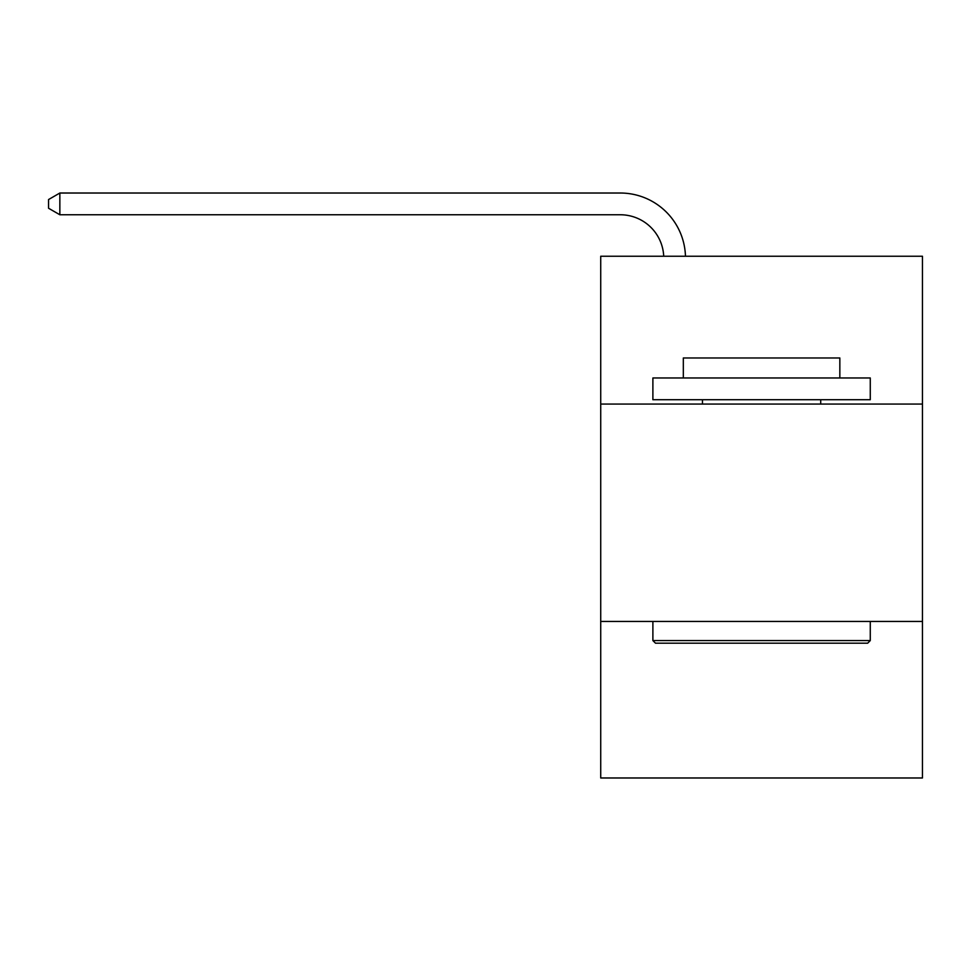 <?xml version="1.0" encoding="UTF-8"?>
<svg xmlns="http://www.w3.org/2000/svg" width="971" height="971" viewBox="0 0 971 971"><rect width="100%" height="100%" fill="white"/><g stroke="black" fill="none" stroke-linecap="round" stroke-linejoin="round"><path stroke-width="1.46" d="M600.721 404.07L922.45 404.07L922.45 256.247L600.721 256.247L600.721 777.977L922.45 777.977L922.45 621.452L600.721 621.452M922.45 621.452L922.45 404.07M620.275 214.761A43.477 43.477 0 0 1 663.715 256.247A43.477 43.477 0 0 0 620.275 214.761A43.477 43.477 0 0 1 663.715 256.247A43.477 43.477 0 0 0 620.275 214.761A43.477 43.477 0 0 1 663.715 256.247A43.477 43.477 0 0 0 620.275 214.761A43.477 43.477 0 0 1 663.715 256.247A43.477 43.477 0 0 0 620.275 214.761A43.477 43.477 0 0 1 663.715 256.247A43.477 43.477 0 0 0 620.275 214.761A43.477 43.477 0 0 1 663.715 256.247A43.477 43.477 0 0 0 620.275 214.761A43.477 43.477 0 0 1 663.715 256.247A43.477 43.477 0 0 0 620.275 214.761A43.477 43.477 0 0 1 663.715 256.247A43.477 43.477 0 0 0 620.275 214.761A43.477 43.477 0 0 1 663.715 256.247A43.477 43.477 0 0 0 620.275 214.761A43.477 43.477 0 0 1 663.715 256.247A43.477 43.477 0 0 0 620.275 214.761A43.477 43.477 0 0 1 663.715 256.247A43.477 43.477 0 0 0 620.275 214.761A43.477 43.477 0 0 1 663.715 256.247A43.477 43.477 0 0 0 620.275 214.761A43.477 43.477 0 0 1 663.715 256.247A43.477 43.477 0 0 0 620.275 214.761A43.477 43.477 0 0 1 663.715 256.247A43.477 43.477 0 0 0 620.275 214.761A43.477 43.477 0 0 1 663.715 256.247A43.477 43.477 0 0 0 620.275 214.761L59.85 214.761L48.55 208.243L48.55 199.553L59.85 193.023L620.275 193.023A65.215 65.215 0 0 1 685.465 256.247M655.498 643.19L652.888 640.581L870.271 640.581L867.673 643.19L655.498 643.19M870.271 377.974L870.271 399.724L652.888 399.724L652.888 377.974L870.271 377.974M683.329 377.974L683.329 357.983L839.842 357.983L839.842 377.974M870.271 621.452L870.271 640.581M652.888 621.452L652.888 640.581M820.713 399.724L820.713 404.07M702.458 399.724L702.458 404.07M59.85 214.761L59.85 193.023L620.275 193.023"/></g></svg>
